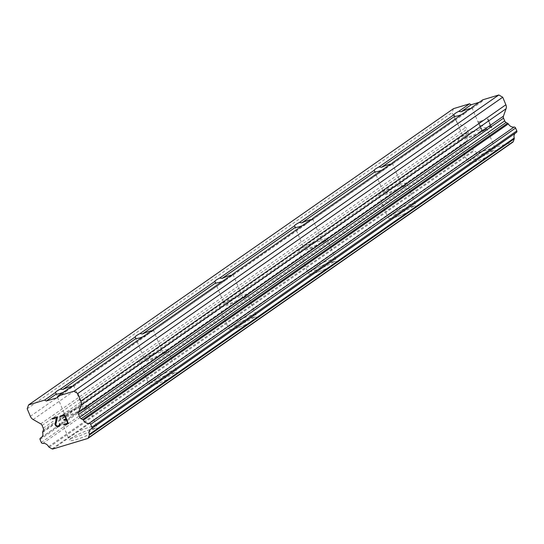 <?xml version="1.0" encoding="UTF-8"?>
<svg xmlns="http://www.w3.org/2000/svg" width="544" height="544" viewBox="0 0 544 544"><rect width="100%" height="100%" fill="white"/><g stroke="black" fill="none" stroke-linecap="round" stroke-linejoin="round"><path stroke-width="0.41" stroke-dasharray="2.72 2.04" d="M467.078 110.752L465.644 112.955A9.731 1.455 157.3 0 1 461.455 114.675M480.114 131.573A9.731 1.455 157.3 0 1 470.274 136.292A9.731 1.455 157.3 0 1 463.44 137.646A9.731 1.455 157.3 0 1 464.719 136.218A9.731 1.455 157.3 0 1 474.558 131.492A9.731 1.455 157.3 0 1 481.392 130.138A9.731 1.455 157.3 0 1 480.114 131.573M469.853 160.337A15.286 2.285 -22.7 0 0 467.847 162.588A15.286 2.285 -22.7 0 0 478.584 160.46A15.286 2.285 -22.7 0 0 494.047 153.041A15.286 2.285 -22.7 0 0 496.053 150.79A15.286 2.285 -22.7 0 0 485.316 152.918A15.286 2.285 -22.7 0 0 469.853 160.337M469.866 160.364A15.286 2.285 -22.7 0 0 467.86 162.615A15.286 2.285 -22.7 0 0 478.598 160.487A15.286 2.285 -22.7 0 0 494.061 153.061A15.286 2.285 -22.7 0 0 496.067 150.81A15.286 2.285 -22.7 0 0 485.323 152.939A15.286 2.285 -22.7 0 0 469.866 160.364M387.403 166.308L385.975 168.504A9.731 1.455 157.3 0 1 381.779 170.224M400.438 187.122A9.731 1.455 157.3 0 1 390.599 191.848A9.731 1.455 157.3 0 1 383.765 193.202A9.731 1.455 157.3 0 1 385.043 191.767A9.731 1.455 157.3 0 1 394.883 187.048A9.731 1.455 157.3 0 1 401.717 185.694A9.731 1.455 157.3 0 1 400.438 187.122M390.177 215.893A15.286 2.285 -22.7 0 0 388.171 218.137A15.286 2.285 -22.7 0 0 398.915 216.016A15.286 2.285 -22.7 0 0 414.372 208.59A15.286 2.285 -22.7 0 0 416.378 206.339A15.286 2.285 -22.7 0 0 405.64 208.468A15.286 2.285 -22.7 0 0 390.177 215.893A15.286 2.285 -22.7 0 0 388.185 218.164A15.286 2.285 -22.7 0 0 398.922 216.036A15.286 2.285 -22.7 0 0 414.385 208.617A15.286 2.285 -22.7 0 0 416.391 206.366A15.286 2.285 -22.7 0 0 405.654 208.495A15.286 2.285 -22.7 0 0 390.191 215.914M307.727 221.857L306.299 224.06A9.731 1.455 157.3 0 1 302.11 225.78M320.763 242.678A9.731 1.455 157.3 0 1 310.93 247.398A9.731 1.455 157.3 0 1 304.096 248.758A9.731 1.455 157.3 0 1 305.368 247.323A9.731 1.455 157.3 0 1 315.207 242.597A9.731 1.455 157.3 0 1 322.041 241.244A9.731 1.455 157.3 0 1 320.763 242.678M310.508 271.442A15.286 2.285 -22.7 0 0 308.502 273.693A15.286 2.285 -22.7 0 0 319.24 271.565A15.286 2.285 -22.7 0 0 334.703 264.146A15.286 2.285 -22.7 0 0 336.709 261.895A15.286 2.285 -22.7 0 0 325.965 264.024A15.286 2.285 -22.7 0 0 310.508 271.442A15.286 2.285 -22.7 0 0 308.509 273.72A15.286 2.285 -22.7 0 0 319.246 271.592A15.286 2.285 -22.7 0 0 334.71 264.166A15.286 2.285 -22.7 0 0 336.716 261.922A15.286 2.285 -22.7 0 0 325.978 264.044A15.286 2.285 -22.7 0 0 310.515 271.47M228.052 277.413L226.624 279.609A9.731 1.455 157.3 0 1 222.435 281.33M241.094 298.228A9.731 1.455 157.3 0 1 231.254 302.954A9.731 1.455 157.3 0 1 224.42 304.307A9.731 1.455 157.3 0 1 225.699 302.879A9.731 1.455 157.3 0 1 235.532 298.153A9.731 1.455 157.3 0 1 242.366 296.8A9.731 1.455 157.3 0 1 241.094 298.228M230.833 326.998A15.286 2.285 -22.7 0 0 228.827 329.249A15.286 2.285 -22.7 0 0 239.564 327.121A15.286 2.285 -22.7 0 0 255.027 319.695A15.286 2.285 -22.7 0 0 257.033 317.444A15.286 2.285 -22.7 0 0 246.289 319.573A15.286 2.285 -22.7 0 0 230.833 326.998A15.286 2.285 -22.7 0 0 228.834 329.27A15.286 2.285 -22.7 0 0 239.578 327.141A15.286 2.285 -22.7 0 0 255.034 319.722A15.286 2.285 -22.7 0 0 257.04 317.472A15.286 2.285 -22.7 0 0 246.303 319.6A15.286 2.285 -22.7 0 0 230.84 327.019M148.376 332.969L146.948 335.165A9.731 1.455 157.3 0 1 142.759 336.886M161.418 353.784A9.731 1.455 157.3 0 1 151.579 358.51A9.731 1.455 157.3 0 1 144.745 359.863A9.731 1.455 157.3 0 1 146.023 358.428A9.731 1.455 157.3 0 1 155.863 353.709A9.731 1.455 157.3 0 1 162.697 352.349A9.731 1.455 157.3 0 1 161.418 353.784M151.157 382.548A15.286 2.285 -22.7 0 0 149.151 384.798A15.286 2.285 -22.7 0 0 159.888 382.67A15.286 2.285 -22.7 0 0 175.352 375.251A15.286 2.285 -22.7 0 0 177.358 373A15.286 2.285 -22.7 0 0 166.62 375.129A15.286 2.285 -22.7 0 0 151.157 382.548M151.171 382.575A15.286 2.285 -22.7 0 0 149.165 384.826A15.286 2.285 -22.7 0 0 159.902 382.697A15.286 2.285 -22.7 0 0 175.365 375.278A15.286 2.285 -22.7 0 0 177.371 373.028A15.286 2.285 -22.7 0 0 166.627 375.156A15.286 2.285 -22.7 0 0 151.171 382.575M68.707 388.518L67.279 390.714A9.731 1.455 157.3 0 1 63.084 392.435M81.743 409.34A9.731 1.455 157.3 0 1 71.903 414.059A9.731 1.455 157.3 0 1 65.069 415.412A9.731 1.455 157.3 0 1 66.348 413.984A9.731 1.455 157.3 0 1 76.187 409.258A9.731 1.455 157.3 0 1 83.021 407.905A9.731 1.455 157.3 0 1 81.743 409.34M71.482 438.104A15.286 2.285 -22.7 0 0 69.476 440.354A15.286 2.285 -22.7 0 0 80.22 438.226A15.286 2.285 -22.7 0 0 95.676 430.8A15.286 2.285 -22.7 0 0 97.682 428.55A15.286 2.285 -22.7 0 0 86.945 430.678A15.286 2.285 -22.7 0 0 71.482 438.104M71.495 438.131A15.286 2.285 -22.7 0 0 69.489 440.375A15.286 2.285 -22.7 0 0 80.226 438.253A15.286 2.285 -22.7 0 0 95.69 430.828A15.286 2.285 -22.7 0 0 97.696 428.577A15.286 2.285 -22.7 0 0 86.952 430.705A15.286 2.285 -22.7 0 0 71.495 438.131M86.142 408.007A15.286 2.285 157.3 0 1 70.679 415.432A15.286 2.285 157.3 0 1 59.942 417.561A15.286 2.285 157.3 0 1 61.948 415.31A15.286 2.285 157.3 0 1 77.411 407.884A15.286 2.285 157.3 0 1 88.148 405.763A15.286 2.285 157.3 0 1 86.142 408.007M94.724 428.522A15.286 2.285 157.3 0 1 79.261 435.941A15.286 2.285 157.3 0 1 68.524 438.07A15.286 2.285 157.3 0 1 70.53 435.819A15.286 2.285 157.3 0 1 85.993 428.4A15.286 2.285 157.3 0 1 96.73 426.272A15.286 2.285 157.3 0 1 94.724 428.522M165.818 352.458A15.286 2.285 157.3 0 1 150.355 359.876A15.286 2.285 157.3 0 1 139.618 362.005A15.286 2.285 157.3 0 1 141.624 359.754A15.286 2.285 157.3 0 1 157.08 352.335A15.286 2.285 157.3 0 1 167.824 350.207A15.286 2.285 157.3 0 1 165.818 352.458M174.4 372.966A15.286 2.285 157.3 0 1 158.936 380.392A15.286 2.285 157.3 0 1 148.199 382.52A15.286 2.285 157.3 0 1 150.205 380.27A15.286 2.285 157.3 0 1 165.662 372.844A15.286 2.285 157.3 0 1 176.406 370.716A15.286 2.285 157.3 0 1 174.4 372.966M245.494 296.902A15.286 2.285 157.3 0 1 230.03 304.327A15.286 2.285 157.3 0 1 219.293 306.456A15.286 2.285 157.3 0 1 221.299 304.205A15.286 2.285 157.3 0 1 236.756 296.779A15.286 2.285 157.3 0 1 247.5 294.651A15.286 2.285 157.3 0 1 245.494 296.902M254.068 317.417A15.286 2.285 157.3 0 1 238.612 324.836A15.286 2.285 157.3 0 1 227.868 326.964A15.286 2.285 157.3 0 1 229.874 324.714A15.286 2.285 157.3 0 1 245.337 317.295A15.286 2.285 157.3 0 1 256.074 315.166A15.286 2.285 157.3 0 1 254.068 317.417M325.162 241.352A15.286 2.285 157.3 0 1 309.706 248.771A15.286 2.285 157.3 0 1 298.962 250.9A15.286 2.285 157.3 0 1 300.968 248.649A15.286 2.285 157.3 0 1 316.431 241.23A15.286 2.285 157.3 0 1 327.168 239.102A15.286 2.285 157.3 0 1 325.162 241.352M333.744 261.861A15.286 2.285 157.3 0 1 318.281 269.287A15.286 2.285 157.3 0 1 307.544 271.408A15.286 2.285 157.3 0 1 309.55 269.164A15.286 2.285 157.3 0 1 325.013 261.739A15.286 2.285 157.3 0 1 335.75 259.61A15.286 2.285 157.3 0 1 333.744 261.861M404.838 185.796A15.286 2.285 157.3 0 1 389.375 193.222A15.286 2.285 157.3 0 1 378.638 195.344A15.286 2.285 157.3 0 1 380.644 193.1A15.286 2.285 157.3 0 1 396.107 185.674A15.286 2.285 157.3 0 1 406.844 183.546A15.286 2.285 157.3 0 1 404.838 185.796M413.42 206.312A15.286 2.285 157.3 0 1 397.956 213.731A15.286 2.285 157.3 0 1 387.219 215.859A15.286 2.285 157.3 0 1 389.225 213.608A15.286 2.285 157.3 0 1 404.688 206.19A15.286 2.285 157.3 0 1 415.426 204.061A15.286 2.285 157.3 0 1 413.42 206.312M484.514 130.247A15.286 2.285 157.3 0 1 469.05 137.666A15.286 2.285 157.3 0 1 458.313 139.794A15.286 2.285 157.3 0 1 460.319 137.544A15.286 2.285 157.3 0 1 475.782 130.125A15.286 2.285 157.3 0 1 486.52 127.996A15.286 2.285 157.3 0 1 484.514 130.247M493.095 150.756A15.286 2.285 157.3 0 1 477.632 158.182A15.286 2.285 157.3 0 1 466.895 160.303A15.286 2.285 157.3 0 1 468.901 158.052A15.286 2.285 157.3 0 1 484.357 150.634A15.286 2.285 157.3 0 1 495.101 148.505A15.286 2.285 157.3 0 1 493.095 150.756M63.764 419.662L65.94 419.002M60.207 416.031L64.709 414.671L68.442 423.626M63.689 424.388L67.68 423.178M59.888 423.654L59.371 423.803M59.33 426.374L60.112 425.163L59.894 423.647M52.231 418.438L57.569 416.826L55.794 423.626L56.107 425.34M59.044 425.782L57.637 426.21L56.12 425.333M482.018 130.098L480.522 126.514L482.011 130.098L485.996 128.901L482.018 130.098M480.522 126.514L482.691 125.861L480.515 126.521M482.691 125.861L482.433 125.27L482.684 125.868M482.446 125.263L480.27 125.922L482.433 125.27M480.27 125.922L478.768 122.346L480.264 125.929M478.774 122.346L482.759 121.142L478.768 122.346M482.759 121.142L482.501 120.55L482.752 121.149M482.508 120.544L478.006 121.904L481.746 130.846L486.254 129.486L486.003 128.894L486.248 129.492L481.739 130.852L477.999 121.91L482.501 120.55M488.825 126.072L489.083 126.704L488.818 126.079L490.763 126.813L488.825 126.072M489.09 126.698L490.035 126.915L489.083 126.704M490.035 126.915L491.66 127.847L490.022 126.922M491.769 127.813L488.029 118.864L491.762 127.82M488.029 118.864L487.512 119.02L490.77 126.813L487.506 119.027L488.022 118.871M482.746 99.824L482.181 101.429L479.142 102.34M515.093 133.348A5.562 4.522 55.1 0 1 515.705 132.811A5.562 4.522 55.1 0 1 516.338 132.457M453.492 108.65L452.125 112.492L455.28 120.027A5.562 4.522 -124.9 0 0 458.068 123.223L465.637 127.568A2.781 2.258 55.1 0 1 467.031 129.166L468.173 131.893A2.781 2.258 55.1 0 1 468.275 133.878L467.772 135.293A1.387 1.129 -124.9 0 0 467.568 136.17A5.562 4.522 55.1 0 1 466.106 141.379A5.562 4.522 55.1 0 1 465.474 141.732A1.387 1.129 -124.9 0 0 465.011 143.29L466.215 146.159A1.387 1.129 -124.9 0 0 467.731 147.125A5.562 4.522 55.1 0 1 473.484 150.314A1.387 1.129 -124.9 0 0 474.103 150.946L476.932 152.572A1.387 1.129 -124.9 0 0 477.734 152.735L512.747 142.174M72.678 386.165A9.731 1.455 157.3 0 1 73.78 386.179L73.494 385.179M73.78 386.179L146.948 335.165M152.347 330.609A9.731 1.455 157.3 0 1 153.456 330.63L153.17 329.63M153.456 330.63L226.624 279.609M232.023 275.06A9.731 1.455 157.3 0 1 233.131 275.074L232.839 274.074M233.131 275.074L306.299 224.06M311.698 219.504A9.731 1.455 157.3 0 1 312.807 219.524L312.514 218.525M312.807 219.524L385.975 168.504M391.374 163.955A9.731 1.455 157.3 0 1 392.476 163.968L392.19 162.969M392.476 163.968L465.644 112.955M471.05 108.399A9.731 1.455 157.3 0 1 472.151 108.419L471.866 107.413M472.151 108.419L482.181 101.429M57.249 397.705L67.279 390.714M27.2 408.775L452.125 112.492M42.847 431.576L467.772 135.293M42.643 432.453L467.568 136.17M52.809 449.018L477.734 152.735M30.348 416.31L455.28 120.027M33.143 419.506L458.068 123.223M40.705 423.851L465.637 127.568M42.099 425.449L467.031 129.166M43.241 428.176L468.173 131.893M43.35 430.161L468.275 133.878M41.732 437.186L465.474 141.732M40.086 439.572L465.011 143.29M41.283 442.442L466.215 146.159M42.799 443.401L467.731 147.125M48.559 446.597L473.484 150.314M49.171 447.229L474.103 150.946M52 448.854L476.932 152.572M454.022 115.138L463.44 137.646M374.354 170.694L383.765 193.202M294.678 226.25L304.096 248.758M215.002 281.799L224.42 304.307M135.327 337.355L144.745 359.863M55.658 392.904L65.069 415.412M59.942 417.561L68.524 438.07M139.618 362.005L148.199 382.52M219.293 306.456L227.868 326.964M298.962 250.9L307.544 271.408M378.638 195.344L387.219 215.859M458.313 139.794L466.895 160.303M486.52 127.996L495.101 148.505M406.844 183.546L415.426 204.061M327.168 239.102L335.75 259.61M247.5 294.651L256.074 315.166M167.824 350.207L176.406 370.716M88.148 405.763L96.73 426.272M73.603 385.397L83.021 407.905M153.279 329.841L162.697 352.349M232.954 274.292L242.366 296.8M312.63 218.736L322.041 241.244M392.299 163.186L401.717 185.694M471.974 107.63L481.392 130.138M41.181 437.662L466.106 141.379M41.793 437.124L465.317 141.821M90.773 429.094L515.705 132.811"/><path stroke-width="0.82" d="M470.567 108.752A9.731 1.455 157.3 0 1 467.078 110.752L392.19 162.969A9.731 1.455 157.3 0 1 390.898 164.308A9.731 1.455 157.3 0 1 387.403 166.308L312.514 218.525A9.731 1.455 157.3 0 1 311.222 219.858A9.731 1.455 157.3 0 1 307.727 221.857L232.839 274.074A9.731 1.455 157.3 0 1 231.547 275.414A9.731 1.455 157.3 0 1 228.052 277.413L153.17 329.63A9.731 1.455 157.3 0 1 151.871 330.963A9.731 1.455 157.3 0 1 148.376 332.969L73.494 385.179A9.731 1.455 157.3 0 1 72.196 386.519A9.731 1.455 157.3 0 1 68.707 388.518L57.82 396.107L73.875 391.265L77.785 393.509L80.94 401.044A5.562 4.522 55.1 0 1 81.151 405.022L78.506 412.447L503.438 116.164L506.076 108.739A5.562 4.522 -124.9 0 0 505.866 104.761L502.717 97.226L498.807 94.982L482.746 99.824L471.866 107.413A9.731 1.455 157.3 0 1 470.567 108.752M461.455 114.675A9.731 1.455 157.3 0 1 454.648 116.273L453.88 114.736A9.731 1.455 157.3 0 1 455.172 113.397A9.731 1.455 157.3 0 1 458.667 111.398L469.554 103.809L453.492 108.65L28.567 404.933L44.622 400.092L46.254 401.023L57.249 397.705L57.82 396.107M381.779 170.224A9.731 1.455 157.3 0 1 374.972 171.822L374.204 170.286A9.731 1.455 157.3 0 1 375.496 168.953A9.731 1.455 157.3 0 1 378.991 166.954L453.88 114.736M302.11 225.78A9.731 1.455 157.3 0 1 295.304 227.378L294.528 225.842A9.731 1.455 157.3 0 1 295.827 224.502A9.731 1.455 157.3 0 1 299.316 222.503L374.204 170.286M222.435 281.33A9.731 1.455 157.3 0 1 215.628 282.928L214.853 281.398A9.731 1.455 157.3 0 1 216.152 280.058A9.731 1.455 157.3 0 1 219.647 278.059L294.528 225.842M142.759 336.886A9.731 1.455 157.3 0 1 135.952 338.484L135.184 336.947A9.731 1.455 157.3 0 1 136.476 335.607A9.731 1.455 157.3 0 1 139.971 333.608L214.853 281.398M63.084 392.435A9.731 1.455 157.3 0 1 56.277 394.033L55.508 392.503A9.731 1.455 157.3 0 1 56.8 391.163A9.731 1.455 157.3 0 1 60.296 389.164L62.784 389.497A9.731 1.455 157.3 0 1 72.678 386.165M67.674 423.184L66.184 419.601L67.68 423.178L63.689 424.388L63.947 424.98L63.689 424.388M66.178 419.608L64.008 420.26L66.184 419.601M64.008 420.26L63.757 419.662L64.015 420.254M63.757 419.662L65.94 419.002L64.444 415.426L65.94 419.002M64.43 415.432L60.445 416.636L64.444 415.426M60.445 416.636L60.2 416.038L60.452 416.629M60.2 416.038L64.702 414.678L68.442 423.626L63.94 424.98L68.442 423.62M59.371 423.803L59.575 424.293L59.364 423.81L59.888 423.654L60.112 424.184L59.901 425.721L57.834 426.822L59.33 426.374M57.834 426.822L56.909 426.612L57.841 426.816M56.902 426.618L56.331 426.299L56.909 426.612M56.331 426.299L55.597 425.537L56.345 426.292M55.597 425.537L55.223 424.653L55.604 425.53M55.223 424.653L55.243 423.688L55.23 424.646M55.243 423.688L55.631 421.675L55.25 423.681M55.631 421.675L56.712 417.758L55.644 421.668M56.712 417.758L52.476 419.036L56.719 417.758M52.476 419.036L52.224 418.445L52.482 419.036M59.548 425.19L59.568 424.3L59.038 425.789L59.561 425.184M52.224 418.445L57.555 416.833L55.78 424.558L56.78 426.027L59.038 425.789M78.506 412.447A2.781 2.258 55.1 0 0 78.615 414.433L79.757 417.16A2.781 2.258 55.1 0 0 81.151 418.758L82.586 419.58A1.387 1.129 55.1 0 1 83.402 420.158A5.562 4.522 55.1 0 0 89.155 423.348A1.387 1.129 55.1 0 1 90.671 424.313L91.875 427.176A1.387 1.129 55.1 0 1 91.406 428.74A5.562 4.522 55.1 0 0 90.773 429.094A5.562 4.522 55.1 0 0 89.311 434.296A1.387 1.129 55.1 0 1 89.304 435.118L88.318 437.893A1.387 1.129 55.1 0 1 87.815 438.457L52.809 449.018A1.387 1.129 55.1 0 1 52 448.854L49.171 447.229A1.387 1.129 55.1 0 1 48.559 446.597A5.562 4.522 55.1 0 0 42.799 443.401A1.387 1.129 55.1 0 1 41.283 442.442L40.086 439.572A1.387 1.129 55.1 0 1 40.548 438.015A5.562 4.522 55.1 0 0 41.181 437.662A5.562 4.522 55.1 0 0 42.643 432.453A1.387 1.129 55.1 0 1 42.847 431.576L43.35 430.161A2.781 2.258 55.1 0 0 43.241 428.176L42.099 425.449A2.781 2.258 55.1 0 0 40.705 423.851L33.143 419.506A5.562 4.522 55.1 0 1 30.348 416.31L27.2 408.775L28.567 404.933M479.142 102.34L471.179 104.74L469.554 103.809M91.705 428.536L516.338 132.457A1.387 1.129 -124.9 0 0 516.8 130.893L515.603 128.03A1.387 1.129 -124.9 0 0 514.08 127.065A5.562 4.522 55.1 0 1 508.327 123.876A1.387 1.129 -124.9 0 0 507.518 123.304L506.076 122.475A2.781 2.258 55.1 0 1 504.682 120.877L503.54 118.15A2.781 2.258 55.1 0 1 503.438 116.164M88.087 438.267L512.747 142.174A1.387 1.129 -124.9 0 0 513.244 141.61L514.236 138.836A1.387 1.129 -124.9 0 0 514.243 138.013A5.562 4.522 55.1 0 1 515.093 133.348M60.296 389.164L135.184 336.947M44.622 400.092L55.508 392.503M62.784 389.497L135.952 338.484M139.971 333.608L142.46 333.948A9.731 1.455 157.3 0 1 152.347 330.609M142.46 333.948L215.628 282.928M219.647 278.059L222.136 278.392A9.731 1.455 157.3 0 1 232.023 275.06M222.136 278.392L295.304 227.378M299.316 222.503L301.804 222.843A9.731 1.455 157.3 0 1 311.698 219.504M301.804 222.843L374.972 171.822M378.991 166.954L381.48 167.287A9.731 1.455 157.3 0 1 391.374 163.955M381.48 167.287L454.648 116.273M458.667 111.398L461.156 111.738A9.731 1.455 157.3 0 1 471.05 108.399M461.156 111.738L471.179 104.74M46.254 401.023L56.277 394.033M83.402 420.158L508.327 123.876M82.586 419.58L507.518 123.304M77.785 393.509L502.717 97.226M73.875 391.265L498.807 94.982M40.548 438.015L41.732 437.186M88.318 437.893L513.244 141.61M89.304 435.118L514.236 138.836M89.311 434.296L514.243 138.013M91.875 427.176L516.8 130.893M90.671 424.313L515.603 128.03M89.155 423.348L514.08 127.065M81.151 418.758L506.076 122.475M79.757 417.16L504.682 120.877M78.615 414.433L503.54 118.15M81.151 405.022L506.076 108.739M80.94 401.044L505.866 104.761M40.392 438.104L41.793 437.124M87.958 438.376L512.89 142.093M91.569 428.652L516.494 132.369"/></g></svg>
